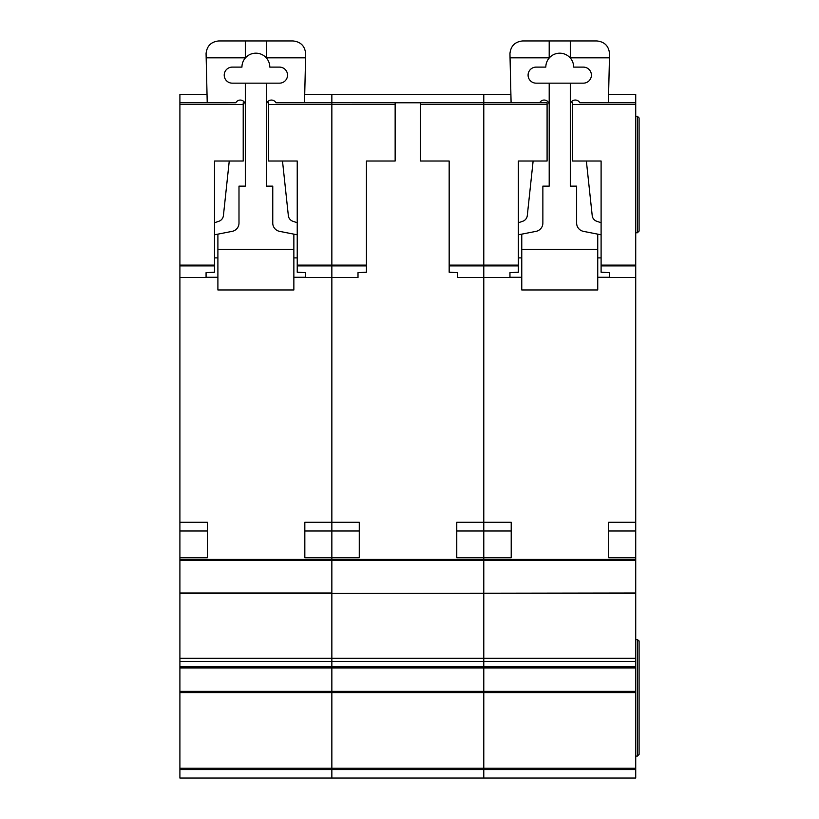 <?xml version="1.0" encoding="UTF-8"?>
<svg xmlns="http://www.w3.org/2000/svg" width="819" height="819" viewBox="0 0 819 819"><rect width="100%" height="100%" fill="white"/><g stroke="black" fill="none" stroke-linecap="round" stroke-linejoin="round"><path stroke-width="1.23" d="M179.904 94.339L207.033 94.339L179.904 94.349L179.904 102.774L207.227 102.764L206.071 53.614C206.879 45.977 211.097 41.759 218.734 40.95L293.018 40.95C300.788 41.8 305.006 46.12 305.671 53.911L304.525 102.774L331.849 102.764L331.849 265.899L331.849 265.121L366.451 265.121L366.451 272.246L358.005 272.635L358.005 277.508L331.849 277.436L331.849 559.428L179.904 559.428L179.904 778.05L331.849 778.05L331.849 768.232L331.849 769.604L179.904 769.604M279.514 67.117A8.016 8.016 0 0 1 287.53 75.133A8.016 8.016 0 0 1 279.514 83.159L232.238 83.159A8.016 8.016 0 0 1 224.222 75.133A8.016 8.016 0 0 1 232.238 67.117L241.943 67.117A13.923 13.923 0 0 1 266.431 58.026A13.923 13.923 0 0 1 269.799 67.117L279.514 67.117M229.259 161.015L223.413 215.592A6.757 6.757 0 0 1 218.857 221.273L214.517 222.737M179.904 559.428L179.904 102.774L235.841 102.764A5.027 5.027 0 0 1 245.321 105.057M214.517 234.807L232.166 231.357A8.446 8.446 0 0 0 238.994 223.075L238.994 186.138L245.321 186.138L245.321 83.159M217.895 277.293L206.071 277.293M293.857 277.293L305.682 277.293M266.431 83.159L266.431 186.138L272.758 186.138L272.758 223.075A8.446 8.446 0 0 0 279.586 231.357L297.236 234.807M266.431 105.057A5.027 5.027 0 0 1 275.921 102.774L331.849 102.774L331.849 265.121L297.236 265.121L297.236 161.015L268.54 161.015L268.54 102.774M297.236 222.737L292.895 221.273A6.757 6.757 0 0 1 288.339 215.592L282.494 161.015M217.895 234.142L217.895 249.437L293.857 249.437L293.857 234.142M266.431 40.95L266.431 58.026M245.321 40.95L245.321 58.026M206.173 57.832L245.321 57.832M293.857 249.437L293.857 289.957L217.895 289.957L217.895 249.437M217.895 257.883L214.517 257.883M297.236 257.883L293.857 257.883M266.431 57.832L305.579 57.832M304.832 557.739L304.832 530.988L331.849 530.988L331.849 557.739L304.832 557.739L304.832 522.287L331.849 522.287L331.849 277.508L305.682 277.436L331.849 277.436L331.849 265.899L331.849 277.436L358.005 277.436M570.3 57.832L609.459 57.832L609.551 53.911C608.875 46.12 604.657 41.8 596.887 40.95L522.604 40.95C514.977 41.759 510.749 45.977 509.95 53.614L511.097 102.774L483.783 102.764L547.092 102.774L547.092 161.015L518.386 161.015L518.386 265.899L449.17 265.899L449.17 272.246L457.616 272.635L457.616 277.508L483.783 277.508L483.783 102.774L331.849 102.764L483.783 102.774L483.783 94.349L331.849 94.339L331.849 102.774L331.849 94.349L304.719 94.349L483.783 94.339L483.783 560.247L331.849 560.247L331.849 593.427L635.718 592.997L635.718 559.428L331.849 559.428L331.849 592.997L179.904 592.997M635.718 593.427L331.849 593.427L331.849 661.404L331.849 658.322L483.783 658.322L483.783 661.404L483.783 658.322L635.718 658.322L635.718 592.997M179.904 667.925L635.718 667.925L635.718 666.85L483.783 666.85L483.783 661.404L483.783 667.925L483.783 666.85L331.849 666.85L331.849 661.404L331.849 667.925L331.849 666.85L179.904 666.85M635.718 667.925L635.718 691.359L483.783 691.359L483.783 692.628L483.783 667.925L483.783 691.359L331.849 691.359L331.849 667.925L331.849 692.628L331.849 691.359L179.904 691.359M635.718 692.628L331.849 692.628L331.849 768.232L483.783 768.232L483.783 769.604L483.783 768.232L635.718 768.232L635.718 691.359M366.451 265.899L297.236 265.899L297.236 272.246L305.682 272.635L305.682 277.436M297.236 265.899L297.236 265.121M179.904 522.287L207.34 522.287L207.34 557.739L207.34 530.988L179.904 530.988M179.904 557.739L207.34 557.739M243.212 102.774L243.212 161.015L214.517 161.015L214.517 272.246L206.071 272.635L206.071 277.508L179.904 277.508M331.849 769.604L331.849 778.05L483.783 778.05L483.783 769.604L331.849 769.604M179.904 692.628L331.849 692.628L331.849 768.232L179.904 768.232M179.904 593.427L331.849 593.427L331.849 658.322L179.904 658.322M359.275 557.739L359.275 530.988L331.849 530.988L331.849 522.287L359.275 522.287L359.275 557.739L331.849 557.739L331.849 559.428M483.783 560.247L483.783 592.997L483.783 560.247L635.718 560.247M483.783 593.427L483.783 658.322L483.783 593.427M483.783 692.628L483.783 768.232L483.783 692.628M456.767 557.739L456.767 522.287L511.21 522.287L511.21 557.739L456.767 557.739L456.767 530.988L483.783 530.988L483.783 559.428M420.475 102.774L420.475 161.015L449.17 161.015L449.17 265.121L518.386 265.121M449.17 265.899L449.17 265.121M395.147 102.774L395.147 161.015L366.451 161.015L366.451 265.121M583.384 67.117A8.016 8.016 0 0 1 591.4 75.133A8.016 8.016 0 0 1 583.384 83.159L536.117 83.159A8.016 8.016 0 0 1 528.091 75.133A8.016 8.016 0 0 1 536.117 67.117L545.823 67.117A13.923 13.923 0 0 1 570.3 58.026A13.923 13.923 0 0 1 573.679 67.117L583.384 67.117M533.128 161.015L527.293 215.592A6.757 6.757 0 0 1 522.727 221.273L518.386 222.737M547.092 102.774L539.711 102.764A5.027 5.027 0 0 1 549.201 105.057M518.386 234.807L536.046 231.357A8.446 8.446 0 0 0 542.864 223.075L542.864 186.138L549.201 186.138L549.201 83.159M521.764 277.293L509.95 277.293M597.737 277.293L609.551 277.293M570.3 83.159L570.3 186.138L576.627 186.138L576.627 223.075A8.446 8.446 0 0 0 583.456 231.357L601.105 234.807M570.3 105.057A5.027 5.027 0 0 1 579.801 102.774L635.718 102.774L635.718 559.428M601.105 222.737L596.764 221.273A6.757 6.757 0 0 1 592.209 215.592L586.363 161.015M609.459 57.832L608.394 102.774L635.718 102.774L635.718 94.339L608.589 94.349M521.764 234.142L521.764 249.437L597.737 249.437L597.737 234.142M570.3 40.95L570.3 58.026M549.201 40.95L549.201 58.026M510.042 57.832L549.201 57.832M597.737 249.437L597.737 289.957L521.764 289.957L521.764 249.437M521.764 257.883L518.386 257.883M601.105 257.883L597.737 257.883M635.718 769.604L483.783 769.604L483.783 778.05L635.718 778.05L635.718 768.232M518.386 265.899L518.386 272.246L509.95 272.635L509.95 277.508L483.783 277.508L483.783 530.988L511.21 530.988L511.21 557.739M635.718 666.85L635.718 658.322M635.718 639.619L637.407 639.619L639.096 641.308L638.748 640.284M635.718 756.101L637.407 756.101L639.096 754.412L639.096 641.308M635.718 116.278L637.407 116.278L639.096 117.967L639.096 231.081L637.407 232.77L639.096 231.081M635.718 232.77L637.407 232.77L637.407 116.278M635.718 557.739L608.701 557.739L608.701 530.988L635.718 530.988M608.701 557.739L608.701 522.287L635.718 522.287M635.718 277.508L609.551 277.508L609.551 272.635L601.105 272.246L601.105 265.121L635.718 265.121M572.409 102.774L572.409 161.015L601.105 161.015L601.105 265.121M483.783 94.349L510.902 94.349L483.783 94.339M608.599 94.339L635.718 94.339M637.407 639.619L637.407 756.101L639.096 754.412M331.849 560.247L179.904 560.247M395.147 104.463L268.54 104.463M179.904 661.404L635.718 661.404M179.904 277.436L206.071 277.436M179.904 265.899L214.517 265.899M179.904 265.121L214.517 265.121M179.904 104.463L243.212 104.463M457.616 277.436L509.95 277.436M547.092 104.463L420.475 104.463M609.551 277.436L635.718 277.436M635.718 265.899L601.105 265.899M635.718 104.463L572.409 104.463"/></g></svg>
